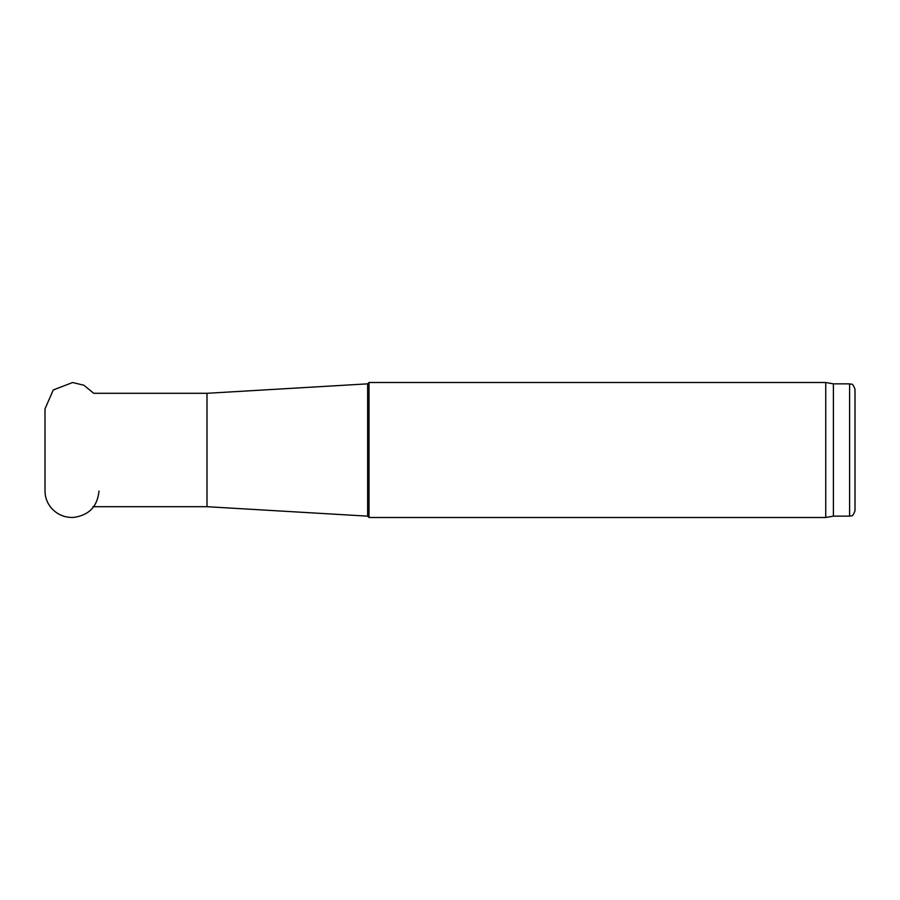 <?xml version="1.0" encoding="UTF-8"?>
<svg xmlns="http://www.w3.org/2000/svg" width="900" height="900" viewBox="0 0 900 900"><rect width="100%" height="100%" fill="white"/><g stroke="black" fill="none" stroke-linecap="round" stroke-linejoin="round"><path stroke-width="1.35" d="M369 450L369 382.5L825.739 382.5L825.739 517.5L369 517.5L369 450M367.65 383.85L207 393.3L207 506.7L367.65 516.15L367.65 383.85L369 382.5M849.6 383.85L849.6 516.15C851.242 514.991 852.232 518.366 855 510.75L855 389.25C852.232 381.634 851.242 385.009 849.6 383.85L833.4 383.85L825.739 382.5M849.6 516.15L833.4 516.15L833.4 383.85M45.011 490.365L45 408.926L53.269 389.947L72.641 382.511L83.959 385.256L93.724 393.3L207 393.3M45 491.074C45.09 497.284 47.081 502.796 51.008 507.623C56.858 514.384 64.271 517.669 73.215 517.466C88.819 515.464 97.414 506.655 99 491.074M367.65 516.15L369 517.5M207 506.7L92.914 506.7M833.4 516.15L825.739 517.5"/></g></svg>
